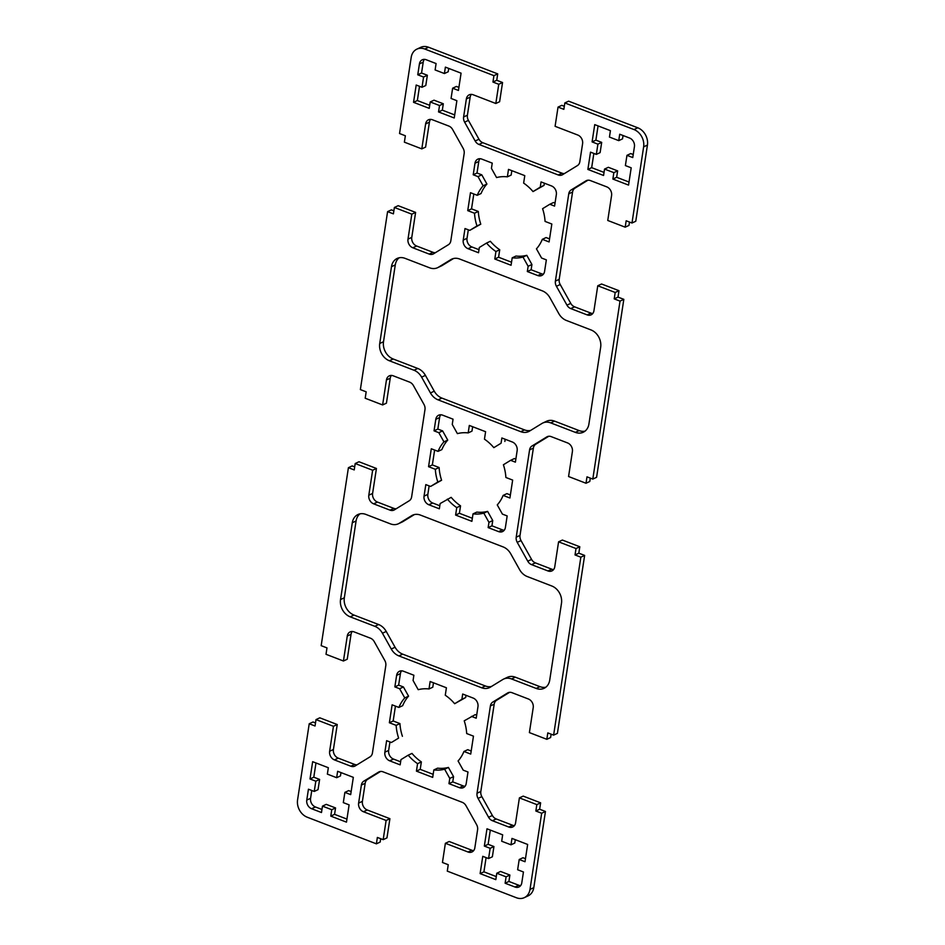 <?xml version="1.0" encoding="UTF-8"?>
<svg xmlns="http://www.w3.org/2000/svg" width="945" height="945" viewBox="0 0 945 945"><rect width="100%" height="100%" fill="white"/><g stroke="black" fill="none" stroke-linecap="round" stroke-linejoin="round"><path stroke-width="1.42" d="M502.764 679.538A14.021 11.245 65 0 1 503.661 679.065A14.021 11.245 65 0 1 511.552 678.959L536.146 688.421A14.021 11.245 -115 0 0 544.048 688.326A14.021 11.245 -115 0 0 549.73 680.093L561.484 603.276A14.021 11.245 -115 0 0 551.821 586.006L527.227 576.533A14.021 11.245 65 0 1 519.585 569.622L510.749 553.817A14.021 11.245 -115 0 0 503.106 546.907L420.466 515.096A14.021 11.245 -115 0 0 412.575 515.19A14.021 11.245 -115 0 0 411.677 515.675L399.262 523.294A14.021 11.245 65 0 1 398.365 523.778A14.021 11.245 65 0 1 390.462 523.884L365.869 514.411A14.021 11.245 -115 0 0 357.978 514.517A14.021 11.245 -115 0 0 352.296 522.739L340.531 599.555A14.021 11.245 -115 0 0 350.193 616.837L374.787 626.299A14.021 11.245 65 0 1 382.441 633.221L391.265 649.014A14.021 11.245 -115 0 0 398.92 655.924L481.56 687.747A14.021 11.245 -115 0 0 489.451 687.641A14.021 11.245 -115 0 0 490.349 687.157L502.764 679.538M503.661 679.065L507.453 677.281A14.021 11.245 65 0 1 515.356 677.187L539.949 686.649A14.021 11.245 -115 0 0 545.832 687.216M414.382 514.576L403.054 521.522A14.021 11.245 65 0 1 402.157 522.006L398.365 523.778M541.946 423.478A14.021 11.245 65 0 1 542.843 422.994A14.021 11.245 65 0 1 550.734 422.899L575.328 432.361A14.021 11.245 -115 0 0 583.23 432.255A14.021 11.245 -115 0 0 588.912 424.033L600.666 347.217A14.021 11.245 -115 0 0 591.003 329.935L566.409 320.473A14.021 11.245 65 0 1 558.767 313.551L549.931 297.758A14.021 11.245 -115 0 0 542.288 290.847L459.648 259.024A14.021 11.245 -115 0 0 451.757 259.131A14.021 11.245 -115 0 0 450.859 259.615L438.445 267.234A14.021 11.245 65 0 1 437.547 267.718A14.021 11.245 65 0 1 429.644 267.813L405.051 258.351A14.021 11.245 -115 0 0 397.16 258.446A14.021 11.245 -115 0 0 391.478 266.679L379.725 343.496A14.021 11.245 -115 0 0 389.387 360.777L413.981 370.239A14.021 11.245 65 0 1 421.624 377.149L430.459 392.955A14.021 11.245 -115 0 0 438.102 399.865L520.742 431.676A14.021 11.245 -115 0 0 528.633 431.582A14.021 11.245 -115 0 0 529.531 431.097L541.946 423.478M542.843 422.994L546.635 421.222A14.021 11.245 65 0 1 554.538 421.116L579.131 430.589A14.021 11.245 -115 0 0 585.014 431.156M453.565 258.505L442.236 265.462A14.021 11.245 65 0 1 441.339 265.935L437.547 267.718M447.375 499.114A42.053 33.725 -115 0 0 456.754 507.607L455.608 515.06L471.886 521.333L473.02 513.867A42.053 33.725 -115 0 0 483.816 513.147L488.955 522.349L488.152 527.593L498.606 531.622A7.005 5.623 -115 0 0 502.563 531.574A7.005 5.623 -115 0 0 505.398 527.452L507.17 515.935L502.397 514.104L497.259 504.902A42.053 33.725 -115 0 0 503.13 495.404L509.91 498.015L512.651 480.084L505.882 477.473A42.053 33.725 -115 0 0 503.401 464.763L510.631 460.321L515.391 462.164L517.151 450.635A7.005 5.623 -115 0 0 512.32 442L501.866 437.972L501.063 443.217L493.833 447.658A42.053 33.725 -115 0 0 484.454 439.165L485.6 431.711L469.322 425.439L468.177 432.904A42.053 33.725 -115 0 0 457.392 433.625L452.253 424.435L453.057 419.178L442.591 415.15A7.005 5.623 -115 0 0 438.645 415.209A7.005 5.623 -115 0 0 435.799 419.32L434.038 430.837L438.811 432.68L443.949 441.87A42.053 33.725 -115 0 0 438.067 451.367L431.298 448.769L428.558 466.688L432.349 464.916L439.118 467.527A42.053 33.725 -115 0 0 441.598 480.237L430.577 486.451L425.817 484.608L424.045 496.137A7.005 5.623 -115 0 0 428.876 504.772L439.342 508.8L440.146 503.555L451.167 497.342A42.053 33.725 -115 0 0 460.546 505.835L459.4 513.289L472.346 518.273M438.067 451.367L441.87 449.596A42.053 33.725 -115 0 1 447.741 440.098L443.949 441.87M434.629 450.044L432.349 464.916M428.558 466.688L435.326 469.299L439.118 467.527M435.326 469.299A42.053 33.725 -115 0 0 437.807 482.009L441.598 480.237M437.807 482.009L430.577 486.451M429.136 485.895L427.849 494.365A7.005 5.623 -115 0 0 432.68 503L439.803 505.752M456.754 507.607L460.546 505.835M455.608 515.06L459.4 513.289M473.02 513.867L476.823 512.095A42.053 33.725 -115 0 0 487.608 511.375L492.747 520.565L491.943 525.822L502.409 529.85A7.005 5.623 -115 0 0 504.24 530.228M483.816 513.147L487.608 511.375M488.955 522.349L492.747 520.565M488.152 527.593L491.943 525.822M503.13 495.404L506.933 493.633L510.371 494.956M433.471 682.786L432.798 687.192L428.995 688.964A42.053 33.725 -115 0 0 418.21 689.685L413.071 680.495L413.875 675.238L403.409 671.21A7.005 5.623 -115 0 0 399.463 671.269A7.005 5.623 -115 0 0 396.616 675.38L394.856 686.897L399.617 688.74L404.767 697.93A42.053 33.725 -115 0 0 398.885 707.439L392.116 704.828L389.375 722.748L396.144 725.358A42.053 33.725 -115 0 0 398.625 738.08L391.395 742.51L386.623 740.679L384.863 752.196A7.005 5.623 -115 0 0 389.694 760.831L400.16 764.859L400.963 759.615L408.193 755.185A42.053 33.725 -115 0 0 417.572 763.666L416.426 771.132L432.692 777.392L433.838 769.927L437.63 768.155A42.053 33.725 -115 0 0 448.426 767.434L453.565 776.636L452.761 781.881L463.227 785.909A7.005 5.623 -115 0 0 465.058 786.287M416.426 771.132L420.218 769.36L433.164 774.333M433.838 769.927A42.053 33.725 -115 0 0 444.634 769.206L448.426 767.434M444.634 769.206L449.773 778.408L453.565 776.636M449.773 778.408L448.969 783.653L452.761 781.881M448.969 783.653L459.424 787.681A7.005 5.623 -115 0 0 463.369 787.634A7.005 5.623 -115 0 0 466.216 783.523L467.988 771.994L463.215 770.163L458.077 760.961A42.053 33.725 -115 0 0 463.948 751.464L467.751 749.692L471.189 751.015M463.948 751.464L470.728 754.075L473.469 736.143L466.688 733.544A42.053 33.725 -115 0 0 464.219 720.822L475.24 714.621L476.682 715.164M471.449 716.393L476.209 718.224L477.969 706.695A7.005 5.623 -115 0 0 473.138 698.06L462.684 694.032L461.881 699.288L465.672 697.516L454.651 703.718A42.053 33.725 -115 0 0 445.272 695.236L446.406 687.771L430.14 681.51L428.995 688.964M466.015 695.319L465.672 697.516M461.881 699.288L454.651 703.718M495.936 251.535L499.728 249.763A42.053 33.725 -115 0 1 490.349 241.282L486.557 243.054A42.053 33.725 -115 0 0 495.936 251.535L494.79 259.001L511.068 265.261L512.202 257.808A42.053 33.725 -115 0 0 522.998 257.087L528.137 266.277L527.334 271.534L537.799 275.562A7.005 5.623 -115 0 0 541.745 275.503A7.005 5.623 -115 0 0 544.58 271.392L546.352 259.875L541.579 258.032L536.441 248.842A42.053 33.725 -115 0 0 542.312 239.333L549.092 241.944L551.833 224.024L545.064 221.413A42.053 33.725 -115 0 0 542.584 208.691L549.813 204.262L554.573 206.093L556.345 194.575A7.005 5.623 -115 0 0 551.514 185.941L541.048 181.912L540.245 187.157L544.036 185.385L533.015 191.587A42.053 33.725 -115 0 0 523.636 183.106L524.782 175.64L508.505 169.379L507.37 176.845L511.162 175.073L511.836 170.667M544.379 183.188L544.036 185.385M540.245 187.157L533.015 191.587M507.37 176.845A42.053 33.725 -115 0 0 496.574 177.565L491.435 168.364L492.239 163.119L481.773 159.091A7.005 5.623 -115 0 0 477.827 159.138A7.005 5.623 -115 0 0 474.981 163.249L473.221 174.778L477.012 173.006L481.785 174.837L486.923 184.039A42.053 33.725 -115 0 0 481.052 193.536L477.249 195.308L470.48 192.697L467.74 210.629L471.531 208.857L478.312 211.456A42.053 33.725 -115 0 0 480.781 224.178L469.759 230.379L464.999 228.548L463.227 240.077A7.005 5.623 -115 0 0 468.058 248.712L478.524 252.74L479.328 247.484L486.557 243.054M479.942 158.713A7.005 5.623 -115 0 0 478.784 161.477L477.012 173.006M473.221 174.778L477.993 176.609L481.785 174.837M477.993 176.609L483.131 185.811L486.923 184.039M483.131 185.811A42.053 33.725 -115 0 0 477.249 195.308M473.811 193.985L471.531 208.857M467.74 210.629L474.508 213.239L478.312 211.456M474.508 213.239A42.053 33.725 -115 0 0 476.989 225.949L480.781 224.178M476.989 225.949L469.759 230.379M468.318 229.836L467.031 238.305A7.005 5.623 -115 0 0 471.862 246.94L478.985 249.681M626.96 155.334L632.76 157.567L634.426 146.688A7.005 5.623 -115 0 0 629.594 138.041L619.719 134.237L618.739 140.64L609.442 137.06L610.423 130.658L594.736 124.622L592.09 141.904L595.882 140.132L601.693 142.376L597.901 144.148L596.33 154.389L590.519 152.145L587.873 169.438L603.571 175.475L604.54 169.072L613.848 172.651L612.868 179.054L628.555 185.09L631.201 167.808L625.389 165.576L626.96 155.334L630.752 153.562L633.233 154.507M618.739 140.64L622.531 138.868L623.05 135.525M330.785 816.114L346.472 822.15L349.118 804.868L343.307 802.624L344.878 792.382L350.678 794.627L353.324 777.345L337.637 771.297L336.656 777.7L327.36 774.12L328.34 767.718L312.653 761.682L310.007 778.963L315.819 781.196L314.248 791.437L308.436 789.205L306.771 800.084A7.005 5.623 -115 0 0 311.602 808.731L321.489 812.535L322.469 806.132L331.766 809.711L330.785 816.114L334.577 814.342L346.933 819.091M331.766 809.711L335.558 807.94L334.577 814.342M344.878 792.382L348.67 790.611L351.15 791.567M336.656 777.7L340.46 775.928L340.968 772.585M486.096 857.599L483.923 871.833L480.119 873.605L495.818 879.641L496.786 873.239L506.095 876.83L505.114 883.221L514.99 887.024A7.005 5.623 -115 0 0 518.935 886.977A7.005 5.623 -115 0 0 521.782 882.866L523.447 871.987L517.636 869.743L519.207 859.501L525.007 861.734L527.653 844.452L511.966 838.416L510.985 844.818L514.777 843.046L515.297 839.692M519.207 859.501L522.998 857.729L525.479 858.686M510.985 844.818L501.689 841.239L502.669 834.837L486.982 828.8L484.336 846.082L488.128 844.31L493.94 846.543L492.369 856.784L488.577 858.556L482.765 856.324L480.119 873.605M490.313 830.076L488.128 844.31M484.336 846.082L490.148 848.315L493.94 846.543M490.148 848.315L488.577 858.556M439.519 105.533L443.311 103.761L434.015 100.182L430.223 101.954L439.519 105.533L438.539 111.935L454.226 117.983L456.872 100.69L451.06 98.457L452.631 88.216L458.431 90.448L461.077 73.167L445.39 67.13L444.41 73.533L448.213 71.761L448.721 68.406M444.41 73.533L435.113 69.954L436.094 63.551L426.219 59.748A7.005 5.623 -115 0 0 422.273 59.795A7.005 5.623 -115 0 0 419.426 63.906L417.761 74.797L421.553 73.013L427.364 75.257L425.793 85.499L422.002 87.271L416.19 85.038L413.544 102.32L417.347 100.548L429.703 105.308M424.376 59.37A7.005 5.623 -115 0 0 423.218 62.134L421.553 73.013M417.761 74.797L423.573 77.029L427.364 75.257M423.573 77.029L422.002 87.271M419.521 86.314L417.347 100.548M348.41 467.692L354.221 469.925L355.202 463.522L372.637 470.244L368.81 495.204A7.005 5.623 -115 0 0 373.641 503.839L390.013 510.146A7.005 5.623 -115 0 0 393.959 510.099A7.005 5.623 -115 0 0 394.419 509.851L409.232 500.767A7.005 5.623 -115 0 0 411.63 496.893L424.978 409.61A7.005 5.623 -115 0 0 423.974 404.425L413.426 385.572A7.005 5.623 -115 0 0 409.61 382.123L393.238 375.815A7.005 5.623 -115 0 0 389.293 375.862A7.005 5.623 -115 0 0 386.446 379.973L382.619 404.944L365.195 398.235L366.176 391.832L360.364 389.588L387.592 211.633L393.404 213.865L394.384 207.463L411.819 214.172L407.992 239.144A7.005 5.623 -115 0 0 412.823 247.779L429.195 254.087A7.005 5.623 -115 0 0 433.153 254.04A7.005 5.623 -115 0 0 433.601 253.792L448.414 244.708A7.005 5.623 -115 0 0 450.812 240.833L464.16 153.539A7.005 5.623 -115 0 0 463.156 148.365L452.62 129.512A7.005 5.623 -115 0 0 448.792 126.051L432.42 119.755A7.005 5.623 -115 0 0 428.475 119.802A7.005 5.623 -115 0 0 425.628 123.913L421.801 148.885L404.377 142.163L405.358 135.773L399.546 133.529L411.205 57.35A14.021 11.245 65 0 1 416.887 49.128A14.021 11.245 65 0 1 424.777 49.022L493.928 75.647L492.947 82.05L498.759 84.282L495.818 103.489L473.161 94.76A7.005 5.623 -115 0 0 469.216 94.819A7.005 5.623 -115 0 0 466.369 98.93L463.605 116.967A7.005 5.623 -115 0 0 464.621 122.153L475.158 140.994A7.005 5.623 -115 0 0 478.985 144.455L558.223 174.967A7.005 5.623 -115 0 0 562.169 174.908A7.005 5.623 -115 0 0 562.618 174.671L577.43 165.588A7.005 5.623 -115 0 0 579.828 161.713L582.592 143.675A7.005 5.623 -115 0 0 577.761 135.029L555.093 126.311L558.034 107.104L563.846 109.337L564.827 102.934L633.977 129.559A14.021 11.245 65 0 1 643.639 146.841L631.981 223.02L626.169 220.776L625.188 227.178L607.753 220.468L611.58 195.509A7.005 5.623 -115 0 0 606.749 186.862L590.365 180.566A7.005 5.623 -115 0 0 586.42 180.613A7.005 5.623 -115 0 0 585.971 180.849L571.158 189.945A7.005 5.623 -115 0 0 568.76 193.808L555.4 281.102A7.005 5.623 -115 0 0 556.416 286.288L566.953 305.14A7.005 5.623 -115 0 0 570.78 308.59L587.152 314.898A7.005 5.623 -115 0 0 591.097 314.85A7.005 5.623 -115 0 0 593.944 310.728L597.76 285.768L601.563 283.996L618.987 290.706L618.018 297.108L623.83 299.341L596.59 477.308L592.798 479.08L586.987 476.847L586.006 483.249L568.571 476.528L572.398 451.568A7.005 5.623 -115 0 0 567.567 442.933L551.183 436.625A7.005 5.623 -115 0 0 547.238 436.673A7.005 5.623 -115 0 0 546.789 436.921L531.976 446.005A7.005 5.623 -115 0 0 529.578 449.879L516.218 537.162A7.005 5.623 -115 0 0 517.234 542.347L527.771 561.2A7.005 5.623 -115 0 0 531.598 564.661L547.97 570.957A7.005 5.623 -115 0 0 551.915 570.91A7.005 5.623 -115 0 0 554.762 566.799L558.578 541.828L576.013 548.537L575.032 554.939L580.844 557.184L553.616 735.139L547.805 732.907L546.824 739.309L529.389 732.599L533.216 707.628A7.005 5.623 -115 0 0 528.385 698.993L512.001 692.685A7.005 5.623 -115 0 0 508.056 692.744A7.005 5.623 -115 0 0 507.607 692.98L492.794 702.064A7.005 5.623 -115 0 0 490.396 705.939L477.036 793.233A7.005 5.623 -115 0 0 478.052 798.407L488.589 817.26A7.005 5.623 -115 0 0 492.416 820.721L508.788 827.029A7.005 5.623 -115 0 0 512.733 826.97A7.005 5.623 -115 0 0 515.58 822.859L519.396 797.887L536.831 804.608L535.85 811.011L541.662 813.243L530.003 889.422A14.021 11.245 65 0 1 524.321 897.644A14.021 11.245 65 0 1 516.431 897.75L447.28 871.125L448.249 864.722L442.449 862.49L445.378 843.283L468.047 852.012A7.005 5.623 -115 0 0 471.992 851.953A7.005 5.623 -115 0 0 474.839 847.842L477.591 829.804A7.005 5.623 -115 0 0 476.587 824.619L466.039 805.778A7.005 5.623 -115 0 0 462.223 802.317L382.985 771.805A7.005 5.623 -115 0 0 379.039 771.864A7.005 5.623 -115 0 0 378.591 772.1L363.766 781.184A7.005 5.623 -115 0 0 361.38 785.059L358.616 803.096A7.005 5.623 -115 0 0 363.447 811.743L386.115 820.461L383.174 839.668L377.362 837.435L376.382 843.838L307.231 817.212A14.021 11.245 65 0 1 297.569 799.931L309.228 723.752L315.039 725.996L316.02 719.594L333.443 726.303L329.628 751.263A7.005 5.623 -115 0 0 334.459 759.91L350.831 766.206A7.005 5.623 -115 0 0 354.777 766.159A7.005 5.623 -115 0 0 355.226 765.922L370.05 756.827A7.005 5.623 -115 0 0 372.436 752.964L385.796 665.67A7.005 5.623 -115 0 0 384.792 660.484L374.244 641.631A7.005 5.623 -115 0 0 370.428 638.182L354.056 631.874A7.005 5.623 -115 0 0 350.099 631.922A7.005 5.623 -115 0 0 347.264 636.044L343.437 661.004L326.013 654.294L326.982 647.892L321.17 645.659L348.41 467.692L352.202 465.92L354.682 466.877M590.318 478.123L589.798 481.477L586.006 483.249M548.761 436.271L535.768 444.233A7.005 5.623 -115 0 0 533.37 448.107L520.022 535.39A7.005 5.623 -115 0 0 521.026 540.575L531.574 559.428A7.005 5.623 -115 0 0 535.39 562.877L551.762 569.185A7.005 5.623 -115 0 0 553.605 569.563M576.013 548.537L579.805 546.765L562.381 540.056L558.578 541.828M579.805 546.765L578.824 553.168L575.032 554.939M578.824 553.168L584.636 555.412L580.844 557.184M584.636 555.412L557.408 733.367L553.616 735.139M551.136 734.182L550.616 737.537L546.824 739.309M509.579 692.331L496.586 700.292A7.005 5.623 -115 0 0 494.188 704.167L480.84 791.461A7.005 5.623 -115 0 0 481.844 796.635L492.38 815.488A7.005 5.623 -115 0 0 496.208 818.949L512.58 825.245A7.005 5.623 -115 0 0 514.423 825.623M536.831 804.608L540.623 802.837L523.199 796.115L519.396 797.887M540.623 802.837L539.642 809.227L535.85 811.011M539.642 809.227L545.454 811.471L541.662 813.243M545.454 811.471L533.795 887.65A14.021 11.245 65 0 1 528.113 895.872L524.321 897.644M473.669 850.618A7.005 5.623 -115 0 1 471.838 850.24L449.182 841.511L445.378 843.283M380.551 771.451L367.57 779.412A7.005 5.623 -115 0 0 365.172 783.287L362.407 801.325A7.005 5.623 -115 0 0 367.239 809.971L389.907 818.689L386.115 820.461M389.907 818.689L386.966 837.896L383.174 839.668M380.693 838.711L380.173 842.066L376.382 843.838M315.5 722.937L313.019 721.98L309.228 723.752M333.443 726.303L337.247 724.531L319.812 717.822L316.02 719.594M337.247 724.531L333.42 749.491A7.005 5.623 -115 0 0 338.251 758.138L354.635 764.434A7.005 5.623 -115 0 0 357.056 764.8M352.213 631.496A7.005 5.623 -115 0 0 351.056 634.272L347.24 659.232L343.437 661.004M359.986 513.844A14.021 11.245 -115 0 0 356.088 520.967L344.334 597.783A14.021 11.245 -115 0 0 353.997 615.065L378.591 624.527A14.021 11.245 65 0 1 386.233 631.449L395.069 647.242A14.021 11.245 -115 0 0 402.712 654.153L485.352 685.976A14.021 11.245 -115 0 0 491.435 686.495M399.168 257.784A14.021 11.245 -115 0 0 395.27 264.907L383.516 341.724A14.021 11.245 -115 0 0 393.179 358.994L417.773 368.467A14.021 11.245 65 0 1 425.415 375.378L434.251 391.183A14.021 11.245 -115 0 0 441.894 398.093L524.534 429.904A14.021 11.245 -115 0 0 530.617 430.424M438.811 432.68L442.603 430.896L447.741 440.098M434.038 430.837L437.83 429.065L442.603 430.896M440.76 414.772A7.005 5.623 -115 0 0 439.602 417.548L437.83 429.065M468.177 432.904L471.98 431.133L472.654 426.727M493.833 447.658L501.063 443.217M505.197 439.248L504.854 441.445M510.631 460.321L514.423 458.549L515.864 459.105M417.572 763.666L421.364 761.894L420.218 769.36M408.193 755.185L411.985 753.413A42.053 33.725 -115 0 0 421.364 761.894M389.954 741.955L388.655 750.424A7.005 5.623 -115 0 0 393.486 759.059L400.621 761.812M391.395 742.51L398.625 738.08M396.144 725.358L399.936 723.586A42.053 33.725 -115 0 0 402.416 736.309M389.375 722.748L393.167 720.976L399.936 723.586M395.447 706.104L393.167 720.976M398.885 707.439L402.688 705.667A42.053 33.725 -115 0 1 408.559 696.158L404.767 697.93M399.617 688.74L403.42 686.968L408.559 696.158M394.856 686.897L398.648 685.125L403.42 686.968M401.578 670.832A7.005 5.623 -115 0 0 400.42 673.608L398.648 685.125M549.813 204.262L553.605 202.49L555.046 203.045M542.312 239.333L546.115 237.561L549.553 238.896M527.334 271.534L531.125 269.762L541.591 273.79A7.005 5.623 -115 0 0 543.422 274.168M528.137 266.277L531.929 264.505L531.125 269.762M522.998 257.087L526.79 255.315L531.929 264.505M512.202 257.808L516.005 256.036A42.053 33.725 -115 0 0 526.79 255.315M494.79 259.001L498.594 257.229L511.529 262.214M499.728 249.763L498.594 257.229M598.067 125.909L595.882 140.132M612.868 179.054L616.66 177.282L629.016 182.042M613.848 172.651L617.64 170.88L616.66 177.282M604.54 169.072L608.344 167.3L617.64 170.88M587.873 169.438L591.676 167.655L604.032 172.415M593.85 153.433L591.676 167.655M596.33 154.389L600.122 152.617L601.693 142.376M592.09 141.904L597.901 144.148M322.469 806.132L326.261 804.36L335.558 807.94M311.767 790.492L310.574 798.312A7.005 5.623 -115 0 0 315.406 806.959L321.95 809.475M314.248 791.437L318.04 789.666L319.611 779.424L315.819 781.196M310.007 778.963L313.799 777.192L319.611 779.424M315.984 762.958L313.799 777.192M505.114 883.221L508.906 881.449L518.781 885.252A7.005 5.623 -115 0 0 520.624 885.63M506.095 876.83L509.887 875.046L508.906 881.449M496.786 873.239L500.59 871.467L509.887 875.046M483.923 871.833L496.279 876.594M413.544 102.32L429.243 108.356L430.223 101.954M452.631 88.216L456.423 86.444L458.904 87.401M438.539 111.935L442.331 110.163L454.687 114.924M443.311 103.761L442.331 110.163M372.637 470.244L376.429 468.472L358.994 461.751L355.202 463.522M376.429 468.472L372.602 493.432A7.005 5.623 -115 0 0 377.433 502.067L393.817 508.375A7.005 5.623 -115 0 0 396.238 508.729M391.395 375.437A7.005 5.623 -115 0 0 390.238 378.201L386.422 403.172L382.619 404.944M393.864 210.818L391.384 209.861L387.592 211.633M411.819 214.172L415.611 212.401L398.176 205.691L394.384 207.463M415.611 212.401L411.784 237.372A7.005 5.623 -115 0 0 416.615 246.007L432.999 252.315A7.005 5.623 -115 0 0 435.421 252.669M430.577 119.377A7.005 5.623 -115 0 0 429.42 122.141L425.604 147.113L421.801 148.885M416.887 49.128L420.679 47.356A14.021 11.245 65 0 1 428.569 47.25L497.72 73.875L493.928 75.647M497.72 73.875L496.751 80.278L492.947 82.05M496.751 80.278L502.551 82.51L498.759 84.282M502.551 82.51L499.621 101.717L495.818 103.489M471.331 94.382A7.005 5.623 -115 0 0 470.161 97.158L467.409 115.195A7.005 5.623 -115 0 0 468.413 120.381L478.961 139.222A7.005 5.623 -115 0 0 482.777 142.683L562.015 173.195A7.005 5.623 -115 0 0 564.448 173.549M564.307 106.289L561.826 105.332L558.034 107.104M631.981 223.02L635.772 221.248L647.431 145.069A14.021 11.245 65 0 0 637.769 127.788L568.618 101.162L564.827 102.934M629.5 222.063L628.98 225.406L625.188 227.178M587.944 180.2L574.95 188.173A7.005 5.623 -115 0 0 572.564 192.036L559.204 279.33A7.005 5.623 -115 0 0 560.208 284.516L570.756 303.369A7.005 5.623 -115 0 0 574.572 306.818L590.944 313.126A7.005 5.623 -115 0 0 592.787 313.504M597.76 285.768L615.195 292.477L614.215 298.88L620.026 301.112L592.798 479.08M618.987 290.706L615.195 292.477M618.018 297.108L614.215 298.88M623.83 299.341L620.026 301.112M511.552 678.959L515.356 677.187M536.146 688.421L539.949 686.649M411.677 515.675L413.52 514.812M399.262 523.294L403.054 521.522M550.734 422.899L554.538 421.116M575.328 432.361L579.131 430.589M450.859 259.615L452.702 258.753M438.445 267.234L442.236 265.462M424.045 496.137L427.849 494.365M428.876 504.772L432.68 503M498.606 531.622L502.409 529.85M459.424 787.681L463.227 785.909M474.981 163.249L478.784 161.477M463.227 240.077L467.031 238.305M468.058 248.712L471.862 246.94M419.426 63.906L423.218 62.134M547.71 436.484L546.789 436.921M535.768 444.233L531.976 446.005M533.37 448.107L529.578 449.879M520.022 535.39L516.218 537.162M521.026 540.575L517.234 542.347M531.574 559.428L527.771 561.2M535.39 562.877L531.598 564.661M551.762 569.185L547.97 570.957M508.528 692.543L507.607 692.98M496.586 700.292L492.794 702.064M494.188 704.167L490.396 705.939M480.84 791.461L477.036 793.233M481.844 796.635L478.052 798.407M492.38 815.488L488.589 817.26M496.208 818.949L492.416 820.721M512.58 825.245L508.788 827.029M533.795 887.65L530.003 889.422M471.838 850.24L468.047 852.012M379.512 771.675L378.591 772.1M367.57 779.412L363.766 781.184M365.172 783.287L361.38 785.059M362.407 801.325L358.616 803.096M367.239 809.971L363.447 811.743M333.42 749.491L329.628 751.263M338.251 758.138L334.459 759.91M354.635 764.434L350.831 766.206M351.056 634.272L347.264 636.044M481.56 687.747L485.352 685.976M398.92 655.924L402.712 654.153M391.265 649.014L395.069 647.242M382.441 633.221L386.233 631.449M374.787 626.299L378.591 624.527M350.193 616.837L353.997 615.065M340.531 599.555L344.334 597.783M352.296 522.739L356.088 520.967M520.742 431.676L524.534 429.904M438.102 399.865L441.894 398.093M430.459 392.955L434.251 391.183M421.624 377.149L425.415 375.378M413.981 370.239L417.773 368.467M389.387 360.777L393.179 358.994M379.725 343.496L383.516 341.724M391.478 266.679L395.27 264.907M435.799 419.32L439.602 417.548M389.694 760.831L393.486 759.059M384.863 752.196L388.655 750.424M396.616 675.38L400.42 673.608M537.799 275.562L541.591 273.79M311.602 808.731L315.406 806.959M306.771 800.084L310.574 798.312M514.99 887.024L518.781 885.252M372.602 493.432L368.81 495.204M377.433 502.067L373.641 503.839M393.817 508.375L390.013 510.146M390.238 378.201L386.446 379.973M411.784 237.372L407.992 239.144M416.615 246.007L412.823 247.779M432.999 252.315L429.195 254.087M429.42 122.141L425.628 123.913M428.569 47.25L424.777 49.022M470.161 97.158L466.369 98.93M467.409 115.195L463.605 116.967M468.413 120.381L464.621 122.153M478.961 139.222L475.158 140.994M482.777 142.683L478.985 144.455M562.015 173.195L558.223 174.967M637.769 127.788L633.977 129.559M647.431 145.069L643.639 146.841M586.892 180.424L585.971 180.849M574.95 188.173L571.158 189.945M572.564 192.036L568.76 193.808M559.204 279.33L555.4 281.102M560.208 284.516L556.416 286.288M570.756 303.369L566.953 305.14M574.572 306.818L570.78 308.59M590.944 313.126L587.152 314.898"/></g></svg>
